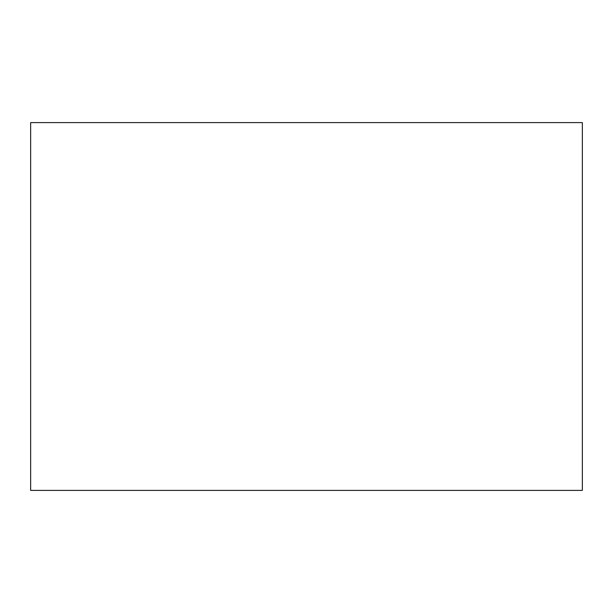 <?xml version="1.0" encoding="UTF-8"?>
<svg xmlns="http://www.w3.org/2000/svg" width="613" height="613" viewBox="0 0 613 613"><rect width="100%" height="100%" fill="white"/><g stroke="black" fill="none" stroke-linecap="round" stroke-linejoin="round"><path stroke-width="0.92" d="M30.65 122.6L30.65 490.4L582.35 490.4L582.35 122.6L30.65 122.6"/></g></svg>
